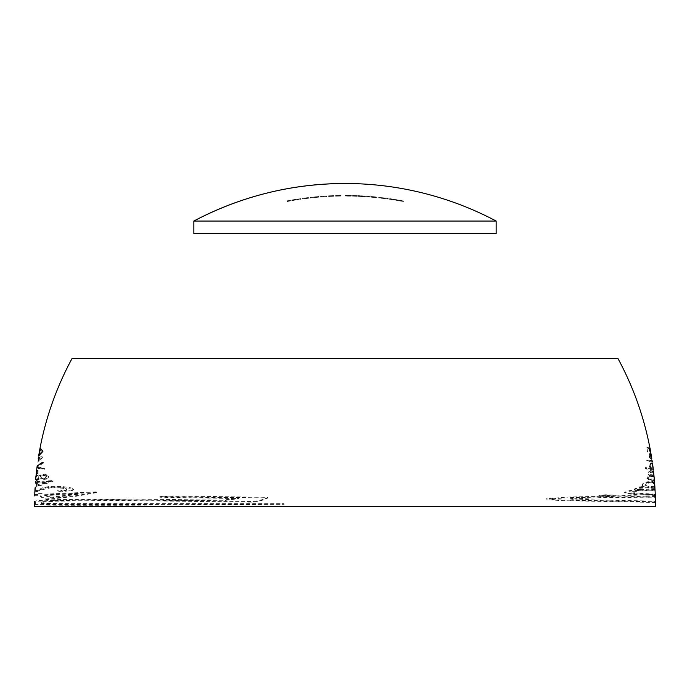 <?xml version="1.0" encoding="UTF-8"?>
<svg xmlns="http://www.w3.org/2000/svg" width="690" height="690" viewBox="0 0 690 690"><rect width="100%" height="100%" fill="white"/><g stroke="black" fill="none" stroke-linecap="round" stroke-linejoin="round"><path stroke-width="0.52" stroke-dasharray="3.45 2.59" d="M34.509 503.976C34.974 504.502 41.012 504.726 122.872 504.649L284.108 503.717L58.641 503.64L43.703 503.131L40.469 502.415L44.212 501.414L55.7 500.578L114.876 499.793L253.696 501.552L263.106 499.448L267.91 497.335L172.854 495.929L159.925 496.627L238.869 497.973L222.43 500.164L131.316 499.025L63.333 499.448C41.115 500.095 31.516 500.862 34.526 501.759M45.902 475.738L46.549 476.842L44.703 478.075L41.961 478.006L40.451 476.816L40.883 475.669L42.107 475.056L45.902 475.738M38.942 476.566L38.468 478.42L36.208 479.11L35.871 477.635L36.467 475.332L37.614 475.229L38.942 476.566M35.708 478.532L36.855 479.981L40.029 478.067L44.41 478.895L47.575 478.136L48.947 476.885L47.67 475.212L44.703 474.306L41.391 474.427L39.606 475.703L37.458 474.384L36.087 475.151M37.467 471.046L38.14 470.968L38.114 474.142L37.312 474.22L37.467 471.046M34.5 506.512L655.5 506.512M35.311 503.553L34.526 502.38C31.999 501.492 41.607 500.724 63.333 500.077L114.652 499.603L222.43 500.793L238.869 498.603L159.925 497.249L172.854 496.559L267.91 497.964L263.106 500.069L253.696 502.173L115.118 500.414L55.752 501.199L45.885 501.854L40.995 502.622L41.314 503.45L58.598 504.269L284.108 504.347L123.105 505.27C44.902 505.347 34.664 505.132 34.509 504.606M34.707 495.153L39.011 494.989L38.416 494.049L42.271 493.885L43.496 494.816L97.773 492.444L76.719 496.162L46.523 499.551L41.926 497.645L39.597 495.722L34.681 495.894M35.061 487.821L35.363 491.651L43.884 487.951L50.258 486.976L61.013 487.028L71.846 488.572L73.571 489.339L72.536 490.4L59.918 491.953L57.658 491.271L65.869 490.211L66.706 489.469L62.411 488.184L51.077 487.701L41.607 489.883C37.424 491.297 35.147 492.488 34.776 493.454M35.44 482.414L37.389 481.301L37.458 482.25L53.337 481.102L36.605 486.985L36.415 483.078L35.38 483.155M35.932 476.678L36.691 475.065L39.606 476.333L40.96 475.203L43.28 474.824L46.929 475.505L48.921 477.057L48.283 478.368L46.661 479.093L42.961 479.559L40.029 478.688L36.855 480.602M43.125 462.516L43.22 463.292L37.346 466.82C37.959 467.648 40.27 468.277 44.289 468.7L44.522 469.476L38.666 468.432M38.347 457.781L38.985 456.745L38.847 457.703L43.022 457.194L37.933 462.412L38.235 458.522M650.204 449.388L649.419 449.25L649.92 452.528L649.048 449.181L647.556 448.905L647.832 452.174L647.134 452.045L646.875 448.06L650.058 448.647C644.011 416.933 633.308 386.874 617.938 358.481L72.062 358.481M651.791 458.798L650.774 454.477L651.386 459.816L649.299 457.479L649.204 455.15L650.472 453.658M652.3 462.024L646.728 461.222L646.797 460.489L652.188 461.282M653.335 469.881L645.245 468.907L645.461 468.182L650.61 468.82L649.575 467.639L649.342 465.621L650.213 464.137L651.722 463.404M654.413 480.602L649.307 480.007L646.858 478.386L647.436 477.239L650.316 475.971L648.272 474.479L648.738 472.917L650.325 471.96L648.833 471.788L648.945 471.063L653.525 471.581M654.974 488.46L638.837 487.476L639.958 486.769L644.745 487.08L642.149 485.812L642.83 484.104L647.082 482.457L652.145 481.905M655.302 495.472L631.962 494.402L624.364 492.902L629.349 491.271L640.501 490.133L634.076 489.771L635.732 489.072L655.069 490.159M655.474 502.475L562.548 500.655L546.885 499.672L546.851 499.129L572.812 497.473L613.833 496.584L598.782 495.998L605.441 495.377L655.362 497.171M39.39 453.839L40.011 450.087M655.379 497.913L606.243 497.335L570.363 499.051L579.428 500.069L594.72 500.552L655.466 501.734M655.103 490.901L642.649 490.668L635.386 491.427L631.523 492.539L631.738 493.074L637.301 493.911L655.276 494.721M654.827 486.114L654.448 487.692L654.931 487.718M654.042 476.462L650.765 476.436L648.876 477.42L648.557 478.274L649.592 479.248L654.353 479.861M653.611 472.322L650.972 472.374L649.514 474.22L650.506 475.203L653.973 475.72M653.042 467.535L653.24 469.14M496.179 233.565L193.821 233.565L496.179 233.565M193.821 221.05L496.179 221.05L193.821 221.05M493.031 233.565L196.969 233.565L493.031 233.565M345 183.488C398.458 183.687 448.845 196.21 496.179 221.05M38.64 455.348L42.901 450.794L40.037 447.491M39.891 448.302L38.778 454.538M39.744 452.761L40.201 449.802L41.659 450.967L39.744 452.761M399.467 200.307L399.467 200.937A310.388 310.388 0 0 1 399.57 200.954L399.57 200.333A310.388 310.388 0 0 0 399.467 200.307L395.534 199.522L395.534 200.152L399.467 200.937L399.467 200.307M396.345 199.66L396.345 200.281A310.5 310.5 0 0 0 395.534 200.152L395.534 199.522A310.5 310.5 0 0 1 396.345 199.66A307.015 131.583 90 0 1 397.604 199.884L397.604 200.514A307.015 131.583 -90 0 0 396.345 200.281L396.345 199.66M401.364 200.557L401.364 201.178A310.491 310.491 0 0 0 397.604 200.514L397.604 199.884A310.491 310.491 0 0 1 401.364 200.557A306.067 128.193 -90 0 1 402.589 200.773L402.589 201.394A306.067 128.193 90 0 0 401.364 201.178L401.364 200.557M403.391 200.928L403.391 201.549A310.5 310.5 0 0 0 402.589 201.394L402.589 200.773A310.5 310.5 0 0 1 403.391 200.928A305.937 128.211 90 0 0 399.57 200.333L399.57 200.954A305.937 128.211 -90 0 1 403.391 201.549L403.391 200.928M398.009 199.962L398.009 200.592A310.483 310.483 0 0 1 400.968 201.118L400.968 200.488A310.483 310.483 0 0 0 398.009 199.962A307.015 131.505 90 0 1 399.51 200.281L399.51 200.902A307.015 131.505 -90 0 0 398.009 200.592L398.009 199.962M400.968 200.488L400.968 201.118A306.067 128.245 90 0 0 399.51 200.902L399.51 200.281A306.067 128.245 -90 0 1 400.968 200.488M40.201 450.432L39.744 453.382L41.659 451.596L40.201 450.432M38.235 457.893L37.933 461.783L43.022 456.564L38.847 457.073L38.985 456.116L38.347 457.151M38.433 460.282L38.752 457.815L40.952 457.479L38.433 460.282M393.585 199.324L393.585 199.953A310.388 310.388 0 0 1 393.731 199.979L393.731 199.35A310.388 310.388 0 0 0 393.585 199.324A308.49 174.639 -90 0 0 389.057 198.53L389.057 199.16A308.49 174.639 90 0 1 393.585 199.953L393.585 199.324M392.99 199.117L392.99 199.746A310.491 310.491 0 0 0 389.057 199.16L389.057 198.53A310.491 310.491 0 0 1 392.99 199.117L392.99 199.746L392.99 199.117A310.5 310.5 0 0 1 393.731 199.229L393.731 199.859A310.5 310.5 0 0 0 392.99 199.738L392.99 199.117A310.491 310.491 0 0 0 390.523 198.755L390.523 199.376A310.491 310.491 0 0 1 392.99 199.755L392.99 199.807A308.413 174.527 -90 0 0 390.523 199.376L390.523 198.755A308.413 174.527 90 0 1 392.99 199.177L392.99 199.125M393.731 199.238L393.731 199.867L393.731 199.238A310.491 310.491 0 0 1 394.689 199.393L394.689 200.014A310.491 310.491 0 0 0 393.731 199.867L393.731 199.238L393.731 199.867A310.491 310.491 0 0 1 394.689 200.022L394.689 199.401A310.491 310.491 0 0 0 393.731 199.246L393.731 199.979L393.731 199.246M38.752 458.445L38.433 460.903L40.952 458.1L38.752 458.445M37.036 466.285L38.666 467.811L44.522 468.846L44.289 468.07C40.27 467.656 37.959 467.027 37.346 466.19L43.22 462.671L43.125 461.886C39.364 463.611 37.338 465.034 37.053 466.173M384.71 197.935L384.71 198.556A310.5 310.5 0 0 0 384.597 198.548L384.597 197.918A310.5 310.5 0 0 1 384.71 197.935A308.335 120.138 90 0 1 388.211 198.513L388.211 199.143A308.335 120.138 -90 0 0 384.71 198.556L384.71 197.935M387.418 198.41L387.418 199.03A310.388 310.388 0 0 1 388.211 199.143L388.211 198.513A310.388 310.388 0 0 0 387.418 198.41L384.658 197.935L384.658 198.556L387.418 199.03L387.418 198.41M381.898 197.694L381.898 198.323A308.266 120.086 -90 0 1 384.658 198.556L384.658 197.935A308.266 120.086 90 0 0 381.898 197.694A310.388 310.388 0 0 0 381.096 197.599L381.096 198.228A310.388 310.388 0 0 1 381.898 198.323L381.898 197.694M384.597 197.918L384.597 198.548L381.096 198.228L381.096 197.599L384.597 197.918M37.467 470.425L37.312 473.599L38.114 473.513L38.14 470.347L37.467 470.425M380.354 197.426L380.354 198.047L380.354 197.426A310.483 310.483 0 0 0 377.171 197.073L377.171 197.702A310.483 310.483 0 0 1 380.354 198.047L380.354 198.039A310.491 310.491 0 0 0 377.171 197.694L377.171 197.064A310.491 310.491 0 0 1 380.354 197.418M376.43 196.986L376.43 197.616L375.8 196.917L374.825 196.857L374.825 197.478L376.43 197.616L376.43 196.986M375.998 197.004L375.998 197.625L374.825 197.478L374.825 196.857L375.998 197.004L373.652 196.822L373.652 197.452L375.998 197.625L375.998 197.004M371.22 196.555L371.22 197.185L373.652 197.452L373.652 196.822L371.22 196.555L372.436 196.633L372.436 197.262L371.22 197.185L371.22 196.555M370.797 196.469L370.797 197.09L372.436 197.262L372.436 196.633L370.797 196.469L373.601 196.702L373.601 197.331L370.797 197.09L370.797 196.469M375.8 196.917L375.8 197.538L373.601 197.331L373.601 196.702L375.8 196.917M375.257 196.926L375.257 197.556L373.609 197.426L373.609 196.797L375.257 196.926L373.644 196.745L373.644 197.375L375.257 197.556L375.257 196.926M371.97 196.624L371.97 197.245L373.644 197.375L373.644 196.745L371.97 196.624L373.609 196.797L373.609 197.426L371.97 197.245L371.97 196.624M375.679 196.909L375.679 197.538L373.661 197.366L373.661 196.736L375.679 196.909L373.609 196.702L373.609 197.331L375.679 197.538L375.679 196.909M371.539 196.529L371.539 197.159L373.609 197.331L373.609 196.702L371.539 196.529L373.661 196.736L373.661 197.366L371.539 197.159L371.539 196.529M43.298 475.565L40.883 476.298L40.762 477.998L43.237 478.825L46.221 478.032L45.902 476.359L43.298 475.565M37.277 475.746L36.061 476.781L35.923 479.283L36.475 479.852L38.95 478.325L38.778 476.85L37.277 475.746M35.38 482.526L36.415 482.448L36.605 486.364L53.337 480.473L37.458 481.629L37.389 480.68L35.44 481.784M37.89 484.811L37.536 482.362L46.308 481.68L37.89 484.811M368.952 196.426L368.952 197.055A310.388 310.388 0 0 1 369.098 197.064L369.098 196.434A310.388 310.388 0 0 0 368.952 196.426A310.138 175.571 -90 0 0 364.432 195.995L364.432 196.624A310.138 175.571 90 0 1 368.952 197.055L368.952 196.426M368.356 196.27L368.356 196.892L364.432 196.624L364.432 195.995L368.356 196.27L368.356 196.892L368.356 196.262A310.5 310.5 0 0 1 369.098 196.322L369.098 196.943A310.5 310.5 0 0 0 368.356 196.892L368.356 196.262A310.491 310.491 0 0 0 365.89 196.098L365.89 196.728A310.491 310.491 0 0 1 368.356 196.9L368.356 196.952A310.103 175.484 -90 0 0 365.89 196.728L365.89 196.098A310.103 175.484 90 0 1 368.356 196.331L368.356 196.279M369.098 196.322L369.098 196.952L369.098 196.322A310.491 310.491 0 0 1 370.056 196.4L370.056 197.03A310.491 310.491 0 0 0 369.098 196.952L369.098 196.322M370.056 196.409L370.056 197.038L370.056 196.409A310.491 310.491 0 0 0 369.098 196.331L369.098 196.961A310.491 310.491 0 0 1 370.056 197.038L370.056 196.409M369.098 196.434L369.098 197.064L369.098 196.434M37.536 482.991L37.89 485.441L46.308 482.301L37.536 482.991M34.776 492.824C35.147 491.858 37.424 490.668 41.607 489.253L49.275 487.235L60.642 487.338L65.162 488.115L66.74 489.02L64.489 489.917L57.658 490.642L59.918 491.332L71.631 490.038L73.623 489.184L72.269 488.072L62.48 486.502L50.258 486.347L43.315 487.485L35.363 491.03L35.061 487.2M359.119 195.762L359.119 196.383A310.448 310.448 0 0 0 358.377 196.348L358.377 195.727A310.448 310.448 0 0 1 359.119 195.762L361.043 195.891L361.043 196.521L359.119 196.383L359.119 195.762M362.837 195.951L362.837 196.581L361.043 196.521L361.043 195.891L362.837 195.951L361.267 195.831L361.267 196.452L362.837 196.581L362.837 195.951M358.058 195.658L358.058 196.288A310.353 212.209 90 0 1 361.267 196.452L361.267 195.831A310.353 212.209 -90 0 0 358.058 195.658A310.5 310.5 0 0 1 363.682 195.943L363.682 196.572A310.5 310.5 0 0 0 358.058 196.288L358.058 195.658M363.682 195.951L363.682 196.572L363.682 195.943L359.835 195.736L359.835 196.365L363.682 196.572L363.682 195.951M361.905 195.857L361.905 196.486A310.328 212.184 -90 0 0 359.835 196.365L359.835 195.736A310.328 212.184 90 0 1 361.905 195.857L363.578 196.003L363.578 196.624L361.905 196.486L361.905 195.857M361.077 195.917L361.077 196.547L363.578 196.624L363.578 196.003L358.377 195.727L358.377 196.348L361.077 196.547L361.077 195.917M34.681 495.265L39.597 495.092L41.926 497.024L46.523 498.93L76.719 495.532L97.773 491.823L43.496 494.195L42.271 493.264L38.416 493.419L39.011 494.368L34.707 494.523M51.026 497.283L44.678 494.911L78.815 493.505L51.026 497.283M356.213 195.701L356.213 196.331A310.388 310.388 0 0 1 356.359 196.331L356.359 195.71A310.388 310.388 0 0 0 356.213 195.701A310.466 175.76 -90 0 0 351.693 195.46L351.693 196.089A310.466 175.76 90 0 1 356.213 196.331L356.213 195.701M355.617 195.572L355.617 196.202L351.693 196.089L351.693 195.46L355.617 195.572L355.617 196.202L355.617 195.563A310.5 310.5 0 0 1 356.359 195.589L356.359 196.219A310.5 310.5 0 0 0 355.617 196.193L355.617 195.563A310.491 310.491 0 0 0 353.151 195.503L353.151 196.133A310.491 310.491 0 0 1 355.617 196.202L355.617 196.253A310.457 175.683 -90 0 0 353.151 196.133L353.151 195.503A310.457 175.683 90 0 1 355.617 195.632L355.617 195.581M356.359 195.598L356.359 196.227L356.359 195.598A310.491 310.491 0 0 1 357.317 195.632L357.317 196.262A310.491 310.491 0 0 0 356.359 196.227L356.359 195.598L356.359 196.227A310.491 310.491 0 0 1 357.317 196.27L357.317 195.641A310.491 310.491 0 0 0 356.359 195.606L356.359 196.331L356.359 195.606M44.678 495.541L51.026 497.904L78.815 494.135L44.678 495.541M345.423 195.391L345.423 196.02A310.491 310.491 0 0 1 346.164 196.02L346.164 195.391A310.491 310.491 0 0 0 345.423 195.391L347.95 195.399L347.95 196.02L345.423 196.02L345.423 195.391M350.839 195.451L350.839 196.081L347.95 196.02L347.95 195.399L349.123 195.408L350.839 195.451L348.234 195.451L348.234 196.072L350.839 196.081L350.839 195.451M347.26 195.434L347.26 196.064L348.234 196.072L348.234 195.451L347.26 195.434A310.5 62.316 90 0 1 347.708 195.486L347.708 196.107A310.5 62.316 -90 0 0 347.26 196.064L347.26 195.434M350.52 195.52L350.52 196.15A310.414 310.414 0 0 0 347.708 196.107L347.708 195.486A310.414 310.414 0 0 1 350.52 195.52L350.52 196.167L350.52 195.546A310.388 310.388 0 0 0 347.122 195.503L347.122 196.124A310.388 310.388 0 0 1 350.52 196.167L350.52 195.546M346.277 195.417L346.277 196.038A310.5 62.393 90 0 1 347.122 196.124L347.122 195.503A310.5 62.393 -90 0 0 346.277 195.417L348.096 195.434L348.096 196.055L346.277 196.038L346.277 195.417M350.097 195.434L350.097 196.064L348.096 196.055L348.096 195.434L350.097 195.434L347.993 195.399L347.993 196.029L350.097 196.064L350.097 195.434M346.164 195.391L346.164 196.02L347.993 196.029L347.993 195.399L346.164 195.391M655.466 501.104L594.711 499.931L570.259 498.706L580.385 497.585L609.132 496.653L655.379 497.283M655.362 496.541L605.441 494.756L598.782 495.368L613.833 495.955L566.913 497.076L546.282 498.775L554.38 499.689L575.995 500.44L655.474 501.846M340.964 195.408L340.964 196.038A310.5 310.5 0 0 0 340.222 196.046L340.222 195.417A310.5 310.5 0 0 1 340.964 195.408L340.964 196.055L340.964 195.408M338.704 195.512L338.704 196.133L340.964 196.055L340.964 195.425L336.401 195.546L336.401 196.167L338.704 196.133L338.704 195.512M336.401 195.563L336.401 196.184L336.401 195.563A310.44 310.44 0 0 0 335.659 195.581L335.659 196.21A310.44 310.44 0 0 1 336.401 196.184L336.401 195.563M335.659 195.529L335.659 196.21L335.659 195.529A310.5 310.5 0 0 1 336.401 195.503L336.401 196.133A310.5 310.5 0 0 0 335.659 196.15L335.659 195.529M336.401 195.512L336.513 196.15L336.401 195.512M338.574 195.494L338.574 196.124L336.513 196.15L336.513 195.52L340.136 195.451L340.136 196.081L338.574 196.124L338.574 195.494M340.222 195.434L340.136 196.081L340.222 195.434M655.276 494.1L637.301 493.281L631.41 492.186L633.886 491.09L640.76 490.176L655.103 490.28M655.069 489.538L635.732 488.451L634.076 489.141L640.501 489.512L629.366 490.642L624.355 492.272L631.126 493.712L655.302 494.842M333.96 195.581L333.96 196.21A310.5 310.5 0 0 0 333.218 196.236L333.218 195.606A310.5 310.5 0 0 1 333.96 195.581L333.96 196.219L333.96 195.581M331.692 195.727L331.692 196.357L333.96 196.219L333.96 195.598L329.389 195.813L329.389 196.443L331.692 196.357L331.692 195.727M329.389 195.839L329.389 196.46L329.389 195.839A310.44 310.44 0 0 0 328.647 195.874L328.647 196.503A310.44 310.44 0 0 1 329.389 196.46L329.389 195.839M328.647 195.813L328.647 196.503L328.647 195.813A310.5 310.5 0 0 1 329.389 195.779L329.389 196.4A310.5 310.5 0 0 0 328.647 196.443L328.647 195.813M329.389 195.788L329.51 196.417L329.389 195.788M331.562 195.719L331.562 196.348L329.51 196.417L329.51 195.796L333.123 195.641L333.123 196.262L331.562 196.348L331.562 195.719M654.931 487.088L654.448 487.062L654.827 485.484M654.603 482.888L652.887 481.37L647.091 481.827L643.77 482.922L641.985 484.466L642.528 485.527L644.745 486.459L639.958 486.139L638.837 486.847L654.974 487.839M651.662 481.991L653.361 482.31L654.353 483.285L654.586 485.562L653.732 486.623L648.393 486.51L644.926 484.915L645.116 483.975L646.349 483.112L651.662 481.991M326.948 195.908L326.948 196.538A310.5 310.5 0 0 0 326.206 196.581L326.206 195.951A310.5 310.5 0 0 1 326.948 195.908L326.948 196.598L326.948 195.908M326.206 196.012L326.206 196.641A310.44 310.44 0 0 1 326.948 196.598L326.948 195.969A310.44 310.44 0 0 0 326.206 196.012L326.206 196.641L326.206 195.995L323.757 196.176L323.757 196.797L326.206 196.616L326.206 195.995M320.583 196.357L320.583 196.986L323.757 196.797L323.757 196.176L320.583 196.357L323.739 196.115L323.739 196.736L320.583 196.986L320.583 196.357M326.206 195.951L326.206 196.581L323.739 196.736L323.739 196.115L326.206 195.951L326.206 196.59L321.324 196.926L321.324 196.305L323.765 196.158L323.765 196.788L323.765 196.158L326.206 195.969L323.765 196.115L323.765 196.736L326.206 196.59L326.206 195.969M321.324 196.305L321.324 196.926L323.765 196.736L323.765 196.115L321.324 196.305M646.349 483.742L645.116 484.596L644.926 485.544L647.151 486.821L653.059 487.433L654.586 486.191L654.353 483.906L653.094 482.836L650.282 482.698L646.349 483.742M654.353 479.24L650.066 478.765L648.557 477.652L650.385 475.919L654.042 475.841M653.525 470.951L648.945 470.433L648.833 471.166L650.325 471.33L648.738 472.296L648.272 473.849L650.316 475.35L647.824 476.316L646.858 477.756L648.824 479.248L654.413 479.981M653.973 475.091L650.515 474.582L649.514 473.599L650.722 471.857L653.611 471.701M319.091 196.469L319.091 197.09A310.5 310.5 0 0 0 318.349 197.159L318.349 196.529A310.5 310.5 0 0 1 319.091 196.469L319.091 197.107L319.091 196.469L317.046 196.71L317.046 197.331L319.091 197.107L319.091 196.486M314.83 196.892L314.83 197.513L317.046 197.331L317.046 196.71L314.83 196.892L312.898 197.107L312.898 197.737L314.83 197.513L314.83 196.892M311.656 197.237L311.656 197.858L312.898 197.737L312.898 197.107L310.811 197.314L310.811 197.935L311.656 197.858L311.656 197.237M310.811 197.331L310.811 197.961L310.811 197.331A310.44 310.44 0 0 0 310.069 197.418L310.069 198.039A310.44 310.44 0 0 1 310.811 197.961L310.811 197.331M310.069 197.357L310.069 198.039L310.069 197.357A310.5 310.5 0 0 1 310.811 197.271L310.811 197.901A310.5 310.5 0 0 0 310.069 197.978L310.069 197.357M310.811 197.28L310.811 197.909L310.811 197.271L312.768 197.107L312.768 197.737L310.811 197.909L310.811 197.28M314.209 196.926L314.209 197.556L312.768 197.737L312.768 197.107L314.209 196.926L314.209 197.556L314.209 196.917A310.5 310.5 0 0 1 314.951 196.84L314.951 197.469A310.5 310.5 0 0 0 314.209 197.538L314.209 196.926M314.951 196.848L314.951 197.478L314.951 196.84L316.917 196.702L316.917 197.331L314.951 197.478L314.951 196.848M318.349 196.547L318.349 197.176L316.917 197.331L316.917 196.702L318.349 196.529L318.349 197.176L318.349 196.547M653.042 466.906L652.826 465.207M652.593 463.87L651.386 462.792L649.549 464.43L649.411 466.664L650.61 468.191L645.461 467.561L645.245 468.286L653.335 469.252M652.99 466.992L652.74 468.277L651.886 468.303L650.118 466.181L650.256 464.81L651.257 463.637L652.188 463.714L652.757 465.138M308.37 197.556L308.37 198.177A310.5 310.5 0 0 0 307.628 198.263L307.628 197.642A310.5 310.5 0 0 1 308.37 197.556L308.37 198.297L308.37 197.556M307.628 197.754L307.628 198.384A310.388 310.388 0 0 1 308.37 198.297L308.37 197.668A310.388 310.388 0 0 0 307.628 197.754L307.628 198.384L307.628 197.754M305.178 198.013L305.178 198.634L307.628 198.306L307.628 197.676L302.004 198.392L302.004 199.013L305.178 198.634L305.178 198.013M305.153 197.952L305.153 198.573L302.004 199.013L302.004 198.392L305.153 197.952L307.628 197.642L307.628 198.272L305.153 198.573L305.153 197.952M307.628 197.642L307.628 198.28L302.746 198.91L302.746 198.289L305.187 197.996L305.187 198.617L305.187 197.996L307.628 197.659L305.187 197.952L305.187 198.573L307.628 198.28L307.628 197.659M302.746 198.289L302.746 198.91L305.187 198.573L305.187 197.952L302.746 198.289M650.256 465.44L650.765 468.131L652.74 468.907L652.395 464.611L651.257 464.258L650.256 465.44M652.188 460.653L646.797 459.868L646.728 460.592L652.3 461.394M300.512 198.591L300.512 199.212A310.5 310.5 0 0 0 299.771 199.324L299.771 198.694A310.5 310.5 0 0 1 300.512 198.591L300.512 199.332L300.512 198.591M299.771 198.815L299.771 199.436A310.388 310.388 0 0 1 300.512 199.332L300.512 198.703A310.388 310.388 0 0 0 299.771 198.815L299.771 199.436L299.771 198.815M651.645 457.625L651.8 458.695M651.015 453.692L650.472 453.028L649.747 453.434L649.152 456.15L649.851 457.962L651.386 459.186L650.636 453.779L651.119 454.477M650.092 454.037L650.963 458.393L649.704 456.323L650.092 454.037M297.416 199.056L297.416 199.686A309.827 274.31 -90 0 1 298.071 199.583L298.071 198.953A309.827 274.31 90 0 0 297.416 199.056L295.182 199.41L295.182 200.031L297.416 199.686L297.416 199.056M292.974 199.79L292.974 200.411L295.182 200.031L295.182 199.41L292.974 199.79A310.483 310.483 0 0 1 298.39 198.918L298.39 199.539A310.483 310.483 0 0 0 292.974 200.411L292.974 199.79M297.735 199.039L297.735 199.669L298.39 199.539L298.39 198.918L295.294 199.453L295.294 200.074L297.735 199.669L297.735 199.039M292.931 199.824L292.931 200.445L295.294 200.074L295.294 199.453L292.232 199.919L292.232 200.54L292.931 200.445L292.931 199.824M295.277 199.393L295.277 200.014L292.232 200.54L292.232 199.919L294.406 199.531L298.071 198.953L298.071 199.583L295.277 200.014L295.277 199.393M293.776 199.677L293.776 200.307L293.052 200.411L293.052 199.781L295.337 199.427L295.337 200.057L293.776 200.307L293.776 199.677M297.649 199.039L297.649 199.66L295.337 200.057L295.337 199.427L297.649 199.039A310.483 310.483 0 0 0 293.052 199.781L293.052 200.411A310.483 310.483 0 0 1 297.649 199.66L297.649 199.039M649.963 454.831L649.704 456.944L650.963 459.023L650.368 454.443L649.963 454.831M650.058 448.017L646.875 447.43L647.134 451.424L647.832 451.545L647.556 448.284L649.048 448.552L649.92 451.907L649.419 448.621L650.204 448.767M287.877 200.687L287.877 201.308A310.5 310.5 0 0 0 287.135 201.446L287.135 200.825A310.5 310.5 0 0 1 287.877 200.687L287.877 201.333L287.877 200.712A310.474 310.474 0 0 1 291.171 200.109L291.171 200.738A310.474 310.474 0 0 0 287.877 201.333L287.877 201.351A310.466 310.466 0 0 1 291.171 200.747L291.171 200.126A310.466 310.466 0 0 0 287.877 200.721L287.877 201.402L287.877 200.721M291.171 200.178L291.171 200.799A310.414 310.414 0 0 0 287.877 201.402L287.877 200.773A310.414 310.414 0 0 1 291.171 200.178L291.171 200.825L291.171 200.195A310.388 310.388 0 0 0 287.135 200.937L287.135 201.558A310.388 310.388 0 0 1 291.171 200.825L291.171 200.195M287.135 200.825L287.135 201.558L287.135 200.825"/><path stroke-width="1.03" d="M651.757 458.928L650.774 453.227M653.258 469.243L653.042 466.88M654.836 486.226L654.594 482.853M34.535 501.69L34.509 503.976L35.018 504.157M36.113 475.074L35.69 479.326M496.179 221.05L496.179 233.565L193.821 233.565L193.821 221.05L496.179 221.05A323.024 323.024 0 0 0 193.821 221.05L193.821 233.565L496.179 233.565L496.179 221.05L193.821 221.05C241.155 196.21 291.542 183.687 345 183.488L345 183.488M655.5 506.512L655.474 502.475L655.5 506.512L34.5 506.512L34.509 504.606L34.5 506.512M34.681 495.894L34.707 495.153M35.38 483.155L35.44 482.414M36.855 480.602L35.708 479.153L37.036 466.906L35.932 476.678M38.666 468.432L37.053 466.802C37.338 465.664 39.364 464.232 43.125 462.516M38.235 458.522L38.347 457.781M42.901 451.415L38.64 455.969L39.39 453.839M40.011 450.087L40.037 448.12C46.109 416.588 56.778 386.711 72.062 358.481C56.778 386.711 46.109 416.588 40.037 448.12L42.901 451.312M650.472 453.658L651.351 455.909L650.204 449.388L651.791 458.798M652.188 461.282L652.3 462.024M651.722 463.404L652.826 465.828L653.335 469.881M652.145 481.905L654.715 484.406L654.413 480.602L654.974 488.46M655.362 497.171L655.474 502.475M39.891 448.923L38.778 455.159L39.891 448.923M34.509 504.606L35.156 503.433M655.069 490.159L655.302 495.472M653.525 471.581L654.413 480.602M72.062 358.481L617.938 358.481C633.308 386.874 644.011 416.933 650.058 448.647L650.204 449.388M34.776 493.454L35.061 487.821M655.466 501.734L655.379 497.913M655.276 494.721L655.103 490.901M654.931 487.718L654.827 486.114M654.353 479.861L654.042 476.462M653.973 475.72L653.611 472.322M653.24 469.14L653.042 467.535M40.02 448.215L40.011 449.457M39.39 453.209L38.856 454.693M38.588 457.116L38.476 457.858M37.182 465.776L37.07 466.656M35.708 478.532L35.932 476.057L35.708 478.532M35.483 481.775L35.431 482.526M35.38 487.175L34.811 492.66M34.733 494.523L34.707 495.265M34.509 503.976L34.526 501.759L35.311 502.924L34.509 503.976M655.466 501.104L655.474 501.846M655.362 497.283L655.336 496.541M654.543 494.816L655.302 494.842L655.25 494.1M655.077 490.28L655.034 489.529M654.939 487.83L654.448 487.062M654.361 479.973L654.301 479.231M652.749 471.606L653.611 471.701L653.456 470.942M653.982 475.833L653.904 475.091M652.826 465.207L652.49 463.516M652.662 464.715L652.999 467.406M651.938 461.351L652.093 460.644M651.015 454.201L651.636 457.867M649.419 448.621L650.204 448.767L649.937 448"/></g></svg>
